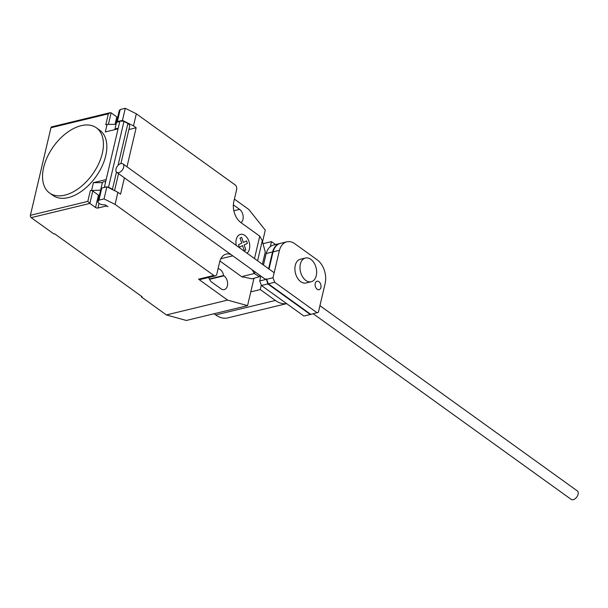 <?xml version="1.0" encoding="UTF-8"?>
<svg xmlns="http://www.w3.org/2000/svg" width="608" height="608" viewBox="0 0 608 608"><rect width="100%" height="100%" fill="white"/><g stroke="black" fill="none" stroke-linecap="round" stroke-linejoin="round"><path stroke-width="0.91" d="M320.902 287.508A4.362 2.873 76.4 0 0 320.112 282.986A4.362 2.873 76.4 0 0 317.034 281.23A4.362 2.873 76.4 0 0 315.218 283.427A4.362 2.873 76.4 0 0 317.171 289.241A4.362 2.873 76.4 0 0 319.086 289.704A4.362 2.873 76.4 0 0 320.902 287.508M317.186 312.839L274.717 282.279L272.992 277.742L279.429 250.329A18.293 12.054 -103.6 0 1 286.854 241.817A18.293 12.054 -103.6 0 1 294.348 243.398L317.361 259.958A17.7 11.658 -103.6 0 1 325.189 283.26L318.379 312.292L310.81 314.389L268.341 283.822L274.717 282.279M268.341 283.822L266.616 279.292L272.992 277.742M286.854 241.817L280.478 243.36A18.293 12.054 76.4 0 0 273.045 251.872L279.429 250.329M273.045 251.872L269.025 269.032M260.878 276.062L259.73 280.957L261.448 285.494L303.916 316.054L310.293 314.511L267.832 283.944L266.251 278.783M261.448 285.494L267.832 283.944M259.73 280.957L266.106 279.414M268.614 268.736L272.536 251.993A18.293 12.054 -103.6 0 1 279.969 243.481A18.293 12.054 -103.6 0 1 280.227 243.428M279.969 243.481L273.585 245.024A18.293 12.054 76.4 0 0 266.16 253.536L272.536 251.993M266.16 253.536L263.462 265.027M310.711 314.321L310.293 314.511M319.93 305.672L577.326 490.922A5.236 3.124 125.7 0 1 577.6 495.634A5.236 3.124 125.7 0 1 573.2 499.7A5.236 3.124 125.7 0 1 571.208 499.411L313.287 313.789M118.773 172.634A5.236 3.124 -54.3 0 0 123.166 168.576A5.236 3.124 -54.3 0 0 122.892 163.856A5.236 3.124 -54.3 0 0 120.893 163.575A5.236 3.124 -54.3 0 0 116.5 167.633A5.236 3.124 -54.3 0 0 116.774 172.353A5.236 3.124 -54.3 0 0 118.773 172.634M310.802 259.312A12.213 8.041 76.4 0 0 305.452 258.012A12.213 8.041 76.4 0 0 299.995 267.854A12.213 8.041 76.4 0 0 305.847 280.448A12.213 8.041 76.4 0 0 311.197 281.747A12.213 8.041 76.4 0 0 316.646 271.905A12.213 8.041 76.4 0 0 310.802 259.312M311.197 281.747L306.09 282.986A12.213 8.041 -103.6 0 1 300.74 281.686A12.213 8.041 -103.6 0 1 294.895 269.093A12.213 8.041 -103.6 0 1 300.344 259.244L305.452 258.012M286.611 303.605A27.702 18.248 -103.6 0 1 275.394 300.466L260.262 289.575L261.311 285.122M214.062 313.751L215.688 314.929A27.702 18.248 76.4 0 0 227.833 317.878L286.657 303.628M250.792 291.87L260.262 289.575M270.332 246.65L271.51 241.627L275.568 244.545M263.006 243.686L271.51 241.627M81.13 125.681A40.136 23.955 -54.3 0 0 47.416 156.811A40.136 23.955 -54.3 0 0 49.544 192.994A40.136 23.955 -54.3 0 0 64.836 195.153A40.136 23.955 -54.3 0 0 90.881 176.48A40.136 23.955 -54.3 0 0 96.429 127.84A40.136 23.955 -54.3 0 0 81.13 125.681M96.429 127.84L99.841 130.294A40.136 23.955 125.7 0 1 94.286 178.934A40.136 23.955 125.7 0 1 68.248 197.6A40.136 23.955 125.7 0 1 52.949 195.442L49.544 192.994M118.15 128.463A4.537 2.075 -166.8 0 0 114.798 129.641L119.183 110.96A4.537 2.075 -166.8 0 1 119.381 110.55L120.186 109.539L117.359 121.615L122.459 120.384L133.494 125.871L136.146 127.779L128.888 129.534M117.359 121.615L116.554 122.634A4.537 2.075 13.2 0 1 119.708 121.82M105.86 205.116L105.617 206.165A1.748 0.798 13.2 0 1 108.026 206.674L104.834 204.805A4.537 2.075 13.2 0 1 99.036 203.391A4.537 2.075 13.2 0 1 97.934 201.552A4.537 2.075 13.2 0 1 98.131 201.142L98.944 200.131L104.044 198.9L115.079 204.387L117.906 192.303L106.879 186.816L104.044 198.9M254.486 258.567L259.745 236.147L262.094 240.312L265.27 252.062L262.413 264.275M242.645 276.845L251.993 278.829L259.487 276.739L254.304 273.532L252.221 269.838M259.487 276.739L259.821 275.302M219.914 261.03L242.296 277.142L243.132 276.237L254.304 273.532M133.494 125.871L136.321 113.787L235.091 184.87A3.488 2.295 -103.6 0 1 236.656 189.529L233.822 201.605A15.702 10.344 76.4 0 0 240.859 222.558L259.745 236.147M117.906 192.303L120.566 194.21L124.404 177.84M126.988 166.805L136.146 127.779M231.108 254.638A15.702 10.344 76.4 0 0 226.184 254.098A15.702 10.344 76.4 0 0 219.655 262.002L216.82 274.079A3.488 2.295 -103.6 0 1 215.369 275.842A3.488 2.295 -103.6 0 1 213.841 275.47L115.079 204.387M105.617 206.165L97.964 208.02L99.043 203.399M50.943 127.733L108.353 113.833L110.094 112.708L51.665 126.859A1.748 1.148 76.4 0 0 50.943 127.733L30.4 215.308A1.748 1.148 76.4 0 0 31.183 217.634L89.87 203.422L95.547 207.51A1.748 0.798 -166.8 0 0 97.964 208.02M100.601 190.167L90.364 190.532A1.748 0.798 13.2 0 1 92.773 191.041L98.458 195.13A1.748 0.798 -166.8 0 0 99.34 195.548M91.633 190.228L93.404 182.674L106.157 179.588L104.386 187.135L104.774 187.332M106.879 186.816L101.772 188.054L98.944 200.131M101.772 188.054L100.966 189.065L98.131 201.142M105.686 181.61A4.537 2.075 -166.8 0 0 102.326 182.826L97.934 201.552M117.686 117.329A1.748 0.798 13.2 0 1 116.797 116.918L111.12 112.83L110.094 112.708M120.901 163.575L129.618 126.434A7.676 3.519 -166.8 0 0 127.893 123.424L123.948 121.456L108.505 187.287L112.457 189.255L116.478 172.087M118.058 165.361L127.893 123.424M112.457 189.255A7.676 3.519 13.2 0 1 113.316 190.023M123.948 121.456A5.236 2.394 -166.8 0 0 119.837 121.304L118.058 128.858L105.306 131.944L107.076 124.397L105.8 124.701L108.353 113.833M119.837 121.304L104.394 187.135A5.236 2.394 13.2 0 1 106.256 186.968M107.38 187.074A5.236 2.394 13.2 0 1 108.505 187.287M136.321 113.787L125.294 108.3L122.459 120.384M125.294 108.3L120.186 109.539M93.404 182.674L102.402 182.613M116.044 124.336L107.076 124.397M92.773 191.041L89.87 203.422L87.81 201.408L30.4 215.308M215.369 275.842L200.062 279.543A3.488 2.295 -103.6 0 1 198.535 279.178L213.841 275.47M253.962 278.35L247.562 305.642L227.612 300.109L198.535 279.178M234.407 199.105L248.862 209.509L265.27 230.143L262.519 241.885M208.742 277.446A7.501 4.94 76.4 0 0 211.888 282.256L220.97 288.8A7.501 4.94 76.4 0 0 224.261 289.598A7.501 4.94 76.4 0 0 227.612 283.548A7.501 4.94 76.4 0 0 224.018 275.812L223.6 275.508A7.501 4.94 76.4 0 0 218.097 268.652M240.981 222.642A7.501 4.94 76.4 0 0 243.139 216.19A7.501 4.94 76.4 0 0 239.605 209.372L233.366 204.888M31.183 217.634L53.907 233.989L54.667 233.806L142.15 296.765L141.383 296.947L166.379 314.936L186.322 320.469L247.562 305.642M223.6 275.508L209.312 278.973M227.612 300.109L166.379 314.936M141.383 296.947L141.527 296.316M239.339 247.144L238.518 244.69L241.764 243.177L240.054 238.116L241.634 237.386L243.337 242.455L246.574 240.943L247.403 243.405L244.158 244.91L245.86 249.972L244.287 250.701L242.584 245.64L239.339 247.144M247.015 253.194A10.138 6.673 76.4 0 0 248.771 240.859A10.138 6.673 76.4 0 0 239.97 234.528A10.138 6.673 76.4 0 0 236.269 245.457M215.688 314.929L275.394 300.466M116.554 122.634L119.381 110.55M254.562 273.691L254.995 271.829M257.579 260.794L262.253 240.897M232.78 255.846L220.826 258.734M98.458 195.13L95.547 207.51M115.056 124.336L116.797 116.918M108.406 124.382L111.12 112.83M90.364 190.532L87.81 201.408M239.605 209.372L233.852 210.771M224.018 275.812L209.486 279.33M122.892 163.856L274.17 272.734M116.774 172.353L265.673 279.52M118.545 173.63L114.555 190.638"/></g></svg>
